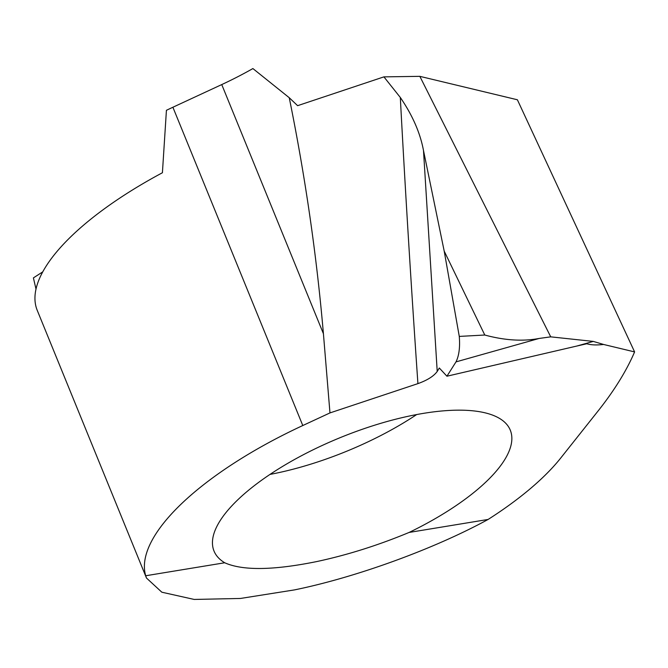 <?xml version="1.0" encoding="UTF-8"?>
<svg xmlns="http://www.w3.org/2000/svg" width="668" height="668" viewBox="0 0 668 668"><rect width="100%" height="100%" fill="white"/><g stroke="black" fill="none" stroke-linecap="round" stroke-linejoin="round"><path stroke-width="1" d="M455.993 361.889C459.058 355.685 460.152 347.193 459.275 336.413L484.784 335.027C504.649 340.404 522.768 341.548 539.143 338.451L455.993 361.889L446.934 376.218L576.843 346.041L593.284 341.406L550.724 336.847L419.838 76.344L517.391 99.774L634.6 351.911A581.786 208.491 -22.2 0 1 597.969 411.121L560.803 457.939A232.714 83.4 -22.2 0 1 488.124 519.445C434.375 548.862 356.019 577.369 294.463 589.902L240.48 598.453L194.188 599.438L161.84 592.207L146.476 578.029L145.707 575.758A232.714 83.4 -22.2 0 1 302.788 425.533L329.967 412.916L323.421 333.716L221.751 84.577A164.837 59.076 157.8 0 0 252.888 68.562L289.236 97.712C305.226 176.327 316.624 254.992 323.421 333.716M224.715 562.765C242.684 570.781 273.346 570.38 316.716 561.571C347.335 555.024 378.138 545.313 409.117 532.438A159.994 57.339 157.8 0 0 510.285 430.159A159.994 57.339 157.8 0 0 406.369 416.673A159.994 57.339 157.8 0 0 214.019 551.058A159.994 57.339 157.8 0 0 224.715 562.765L145.707 575.758M269.997 474.414A159.994 57.339 157.8 0 0 280.284 472.301A159.994 57.339 157.8 0 0 416.665 414.561M302.788 425.533L172.895 107.247A232.714 83.4 157.8 0 0 166.424 110.303L162.416 172.745A232.714 83.4 157.8 0 0 37.233 310.336L146.476 578.029M42.744 271.876L33.4 277.888L36.005 289.069M172.895 107.247L221.751 84.577M488.124 519.445L409.117 532.438M634.6 351.911L603.571 344.463L593.284 341.406M576.843 346.041L586.796 343.753C590.929 345.03 596.524 345.272 603.571 344.463M446.934 376.218L439.31 368.01L437.214 371.466C433.741 376.201 427.311 380.259 417.917 383.624L329.967 412.916M289.236 97.712L297.611 105.678L383.916 76.87L400.307 97.461C405.276 190.28 411.146 285.662 417.917 383.624M539.143 338.451L550.724 336.847M400.307 97.461C412.515 115.28 420.239 132.974 423.495 150.534L437.214 371.466M423.495 150.534L444.195 251.093L459.275 336.413M444.195 251.093L484.784 335.027M419.838 76.344L383.916 76.87"/></g></svg>
